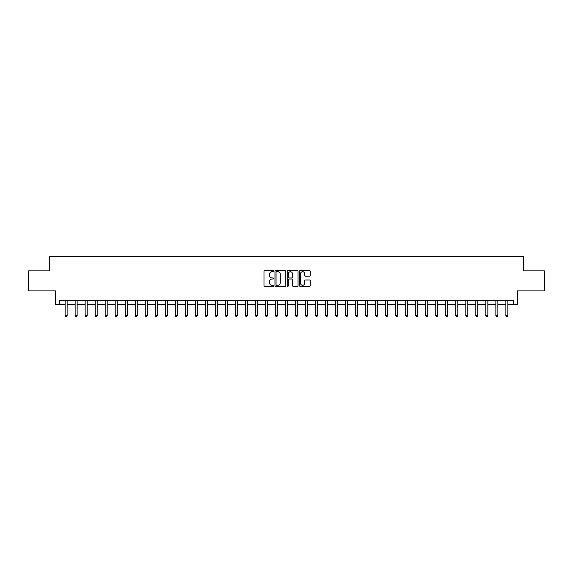 <?xml version="1.0" encoding="UTF-8"?>
<svg xmlns="http://www.w3.org/2000/svg" width="573" height="573" viewBox="0 0 573 573"><rect width="100%" height="100%" fill="white"/><g stroke="black" fill="none" stroke-linecap="round" stroke-linejoin="round"><path stroke-width="0.86" d="M273.679 271.172A0.552 0.552 0 0 0 273.128 270.621L264.769 270.621A0.788 0.788 0 0 0 263.981 271.409L263.981 285.569A0.788 0.788 0 0 0 264.769 286.35L273.128 286.35A0.552 0.552 0 0 0 273.679 285.798A0.552 0.552 0 0 0 273.128 285.254L272.046 285.254A2.514 2.514 0 0 1 269.532 282.733L269.532 281.551A2.514 2.514 0 0 1 272.046 279.037L273.128 279.037A0.552 0.552 0 0 0 273.679 278.485A0.552 0.552 0 0 0 273.128 277.934L272.046 277.934A2.514 2.514 0 0 1 269.532 275.42L269.532 274.238A2.514 2.514 0 0 1 272.046 271.724L273.128 271.724A0.552 0.552 0 0 0 273.679 271.172M309.492 276.165A0.788 0.788 0 0 0 310.272 275.377L310.272 271.409A0.788 0.788 0 0 0 309.492 270.621L300.209 270.621A0.788 0.788 0 0 0 299.421 271.409L299.421 285.569A0.788 0.788 0 0 0 300.209 286.35L309.492 286.35A0.788 0.788 0 0 0 310.272 285.569L310.272 280.77A0.788 0.788 0 0 0 309.492 279.982L305.516 279.982A0.788 0.788 0 0 0 304.729 280.77L304.729 283.148A2.106 2.106 0 0 1 302.623 285.254A2.106 2.106 0 0 1 300.524 283.148L300.524 273.822A2.106 2.106 0 0 1 302.623 271.724A2.106 2.106 0 0 1 304.729 273.822L304.729 275.377A0.788 0.788 0 0 0 305.516 276.165L309.492 276.165M59.707 304.528L59.707 300.524L513.293 300.524L513.293 304.528L517.304 304.528L517.304 290.905L544.35 290.905L544.35 270.871L523.314 270.871L523.314 256.446L49.686 256.446L49.686 270.871L28.65 270.871L28.65 290.905L55.696 290.905L55.696 304.528L65.114 304.528M285.812 271.409A0.788 0.788 0 0 0 285.025 270.621L275.742 270.621A0.788 0.788 0 0 0 274.954 271.409L274.954 285.569A0.788 0.788 0 0 0 275.742 286.35L285.025 286.35A0.788 0.788 0 0 0 285.812 285.569L285.812 271.409M287.975 270.621L297.258 270.621A0.788 0.788 0 0 1 298.046 271.409L298.046 285.569A0.788 0.788 0 0 1 297.258 286.35L293.283 286.35A0.788 0.788 0 0 1 292.495 285.569L292.495 279.825A0.788 0.788 0 0 0 291.714 279.037L289.079 279.037A0.788 0.788 0 0 0 288.291 279.825L288.291 285.798A0.552 0.552 0 0 1 287.739 286.35A0.552 0.552 0 0 1 287.188 285.798L287.188 271.409A0.788 0.788 0 0 1 287.975 270.621M67.12 304.528L75.135 304.528M77.133 304.528L85.148 304.528M87.153 304.528L95.168 304.528M97.166 304.528L105.181 304.528M107.187 304.528L115.202 304.528M117.207 304.528L125.222 304.528M127.22 304.528L135.235 304.528M137.241 304.528L145.256 304.528M147.254 304.528L155.269 304.528M157.274 304.528L165.289 304.528M167.295 304.528L175.309 304.528M177.308 304.528L185.323 304.528M187.328 304.528L195.343 304.528M197.341 304.528L205.356 304.528M207.362 304.528L215.376 304.528M217.382 304.528L225.397 304.528M227.395 304.528L235.41 304.528M237.415 304.528L245.43 304.528M247.429 304.528L255.443 304.528M257.449 304.528L265.464 304.528M267.469 304.528L275.484 304.528M277.482 304.528L285.497 304.528M287.503 304.528L295.518 304.528M297.516 304.528L305.531 304.528M307.536 304.528L315.551 304.528M317.557 304.528L325.571 304.528M327.57 304.528L335.585 304.528M337.59 304.528L345.605 304.528M347.603 304.528L355.618 304.528M357.624 304.528L365.638 304.528M367.644 304.528L375.659 304.528M377.657 304.528L385.672 304.528M387.677 304.528L395.692 304.528M397.691 304.528L405.705 304.528M407.711 304.528L415.726 304.528M417.731 304.528L425.746 304.528M427.745 304.528L435.759 304.528M437.765 304.528L445.78 304.528M447.778 304.528L455.793 304.528M457.798 304.528L465.813 304.528M467.819 304.528L475.834 304.528M477.832 304.528L485.847 304.528M487.852 304.528L495.867 304.528M497.865 304.528L505.88 304.528M507.886 304.528L513.293 304.528M276.609 271.724A0.552 0.552 0 0 0 276.057 272.268L276.057 284.702A0.552 0.552 0 0 0 276.609 285.254L277.747 285.254A2.514 2.514 0 0 0 280.269 282.733L280.269 274.238A2.514 2.514 0 0 0 277.747 271.724L276.609 271.724M292.495 273.865A2.106 2.106 0 0 0 290.396 271.76A2.106 2.106 0 0 0 288.291 273.865L288.291 277.146A0.788 0.788 0 0 0 289.079 277.934L291.714 277.934A0.788 0.788 0 0 0 292.495 277.146L292.495 273.865M67.213 300.524L67.177 300.624A0.802 0.802 0 0 0 67.12 300.925L67.12 315.508L65.114 315.508L65.114 300.925A0.802 0.802 0 0 0 65.057 300.624L65.014 300.524M67.12 315.508L66.518 316.554L65.716 316.554L65.114 315.508M77.233 300.524L77.19 300.624A0.802 0.802 0 0 0 77.133 300.925L77.133 315.508L75.135 315.508L75.135 300.925A0.802 0.802 0 0 0 75.07 300.624L75.034 300.524M77.133 315.508L76.531 316.554L75.729 316.554L75.135 315.508M87.254 300.524L87.211 300.624A0.802 0.802 0 0 0 87.153 300.925L87.153 315.508L85.148 315.508L85.148 300.925A0.802 0.802 0 0 0 85.091 300.624L85.048 300.524M87.153 315.508L86.552 316.554L85.749 316.554L85.148 315.508M97.267 300.524L97.231 300.624A0.802 0.802 0 0 0 97.166 300.925L97.166 315.508L95.168 315.508L95.168 300.925A0.802 0.802 0 0 0 95.111 300.624L95.068 300.524M97.166 315.508L96.572 316.554L95.77 316.554L95.168 315.508M107.287 300.524L107.244 300.624A0.802 0.802 0 0 0 107.187 300.925L107.187 315.508L105.181 315.508L105.181 300.925A0.802 0.802 0 0 0 105.124 300.624L105.088 300.524M107.187 315.508L106.585 316.554L105.783 316.554L105.181 315.508M117.3 300.524L117.264 300.624A0.802 0.802 0 0 0 117.207 300.925L117.207 315.508L115.202 315.508L115.202 300.925A0.802 0.802 0 0 0 115.144 300.624L115.101 300.524M117.207 315.508L116.606 316.554L115.803 316.554L115.202 315.508M127.321 300.524L127.278 300.624A0.802 0.802 0 0 0 127.22 300.925L127.22 315.508L125.222 315.508L125.222 300.925A0.802 0.802 0 0 0 125.158 300.624L125.122 300.524M127.22 315.508L126.619 316.554L125.816 316.554L125.222 315.508M137.341 300.524L137.298 300.624A0.802 0.802 0 0 0 137.241 300.925L137.241 315.508L135.235 315.508L135.235 300.925A0.802 0.802 0 0 0 135.178 300.624L135.135 300.524M137.241 315.508L136.639 316.554L135.837 316.554L135.235 315.508M147.354 300.524L147.318 300.624A0.802 0.802 0 0 0 147.254 300.925L147.254 315.508L145.256 315.508L145.256 300.925A0.802 0.802 0 0 0 145.198 300.624L145.155 300.524M147.254 315.508L146.659 316.554L145.857 316.554L145.256 315.508M157.374 300.524L157.331 300.624A0.802 0.802 0 0 0 157.274 300.925L157.274 315.508L155.269 315.508L155.269 300.925A0.802 0.802 0 0 0 155.211 300.624L155.176 300.524M157.274 315.508L156.673 316.554L155.87 316.554L155.269 315.508M167.388 300.524L167.352 300.624A0.802 0.802 0 0 0 167.295 300.925L167.295 315.508L165.289 315.508L165.289 300.925A0.802 0.802 0 0 0 165.232 300.624L165.189 300.524M167.295 315.508L166.693 316.554L165.891 316.554L165.289 315.508M177.408 300.524L177.365 300.624A0.802 0.802 0 0 0 177.308 300.925L177.308 315.508L175.309 315.508L175.309 300.925A0.802 0.802 0 0 0 175.245 300.624L175.209 300.524M177.308 315.508L176.706 316.554L175.904 316.554L175.309 315.508M187.428 300.524L187.385 300.624A0.802 0.802 0 0 0 187.328 300.925L187.328 315.508L185.323 315.508L185.323 300.925A0.802 0.802 0 0 0 185.265 300.624L185.222 300.524M187.328 315.508L186.726 316.554L185.924 316.554L185.323 315.508M197.441 300.524L197.406 300.624A0.802 0.802 0 0 0 197.341 300.925L197.341 315.508L195.343 315.508L195.343 300.925A0.802 0.802 0 0 0 195.286 300.624L195.243 300.524M197.341 315.508L196.747 316.554L195.945 316.554L195.343 315.508M207.462 300.524L207.419 300.624A0.802 0.802 0 0 0 207.362 300.925L207.362 315.508L205.356 315.508L205.356 300.925A0.802 0.802 0 0 0 205.299 300.624L205.263 300.524M207.362 315.508L206.76 316.554L205.958 316.554L205.356 315.508M217.475 300.524L217.439 300.624A0.802 0.802 0 0 0 217.382 300.925L217.382 315.508L215.376 315.508L215.376 300.925A0.802 0.802 0 0 0 215.319 300.624L215.276 300.524M217.382 315.508L216.78 316.554L215.978 316.554L215.376 315.508M227.495 300.524L227.452 300.624A0.802 0.802 0 0 0 227.395 300.925L227.395 315.508L225.397 315.508L225.397 300.925A0.802 0.802 0 0 0 225.332 300.624L225.296 300.524M227.395 315.508L226.793 316.554L225.991 316.554L225.397 315.508M237.516 300.524L237.473 300.624A0.802 0.802 0 0 0 237.415 300.925L237.415 315.508L235.41 315.508L235.41 300.925A0.802 0.802 0 0 0 235.353 300.624L235.31 300.524M237.415 315.508L236.814 316.554L236.012 316.554L235.41 315.508M247.529 300.524L247.493 300.624A0.802 0.802 0 0 0 247.429 300.925L247.429 315.508L245.43 315.508L245.43 300.925A0.802 0.802 0 0 0 245.373 300.624L245.33 300.524M247.429 315.508L246.834 316.554L246.032 316.554L245.43 315.508M257.549 300.524L257.506 300.624A0.802 0.802 0 0 0 257.449 300.925L257.449 315.508L255.443 315.508L255.443 300.925A0.802 0.802 0 0 0 255.386 300.624L255.35 300.524M257.449 315.508L256.847 316.554L256.045 316.554L255.443 315.508M267.562 300.524L267.527 300.624A0.802 0.802 0 0 0 267.469 300.925L267.469 315.508L265.464 315.508L265.464 300.925A0.802 0.802 0 0 0 265.406 300.624L265.363 300.524M267.469 315.508L266.868 316.554L266.065 316.554L265.464 315.508M277.583 300.524L277.54 300.624A0.802 0.802 0 0 0 277.482 300.925L277.482 315.508L275.484 315.508L275.484 300.925A0.802 0.802 0 0 0 275.42 300.624L275.384 300.524M277.482 315.508L276.881 316.554L276.079 316.554L275.484 315.508M287.603 300.524L287.56 300.624A0.802 0.802 0 0 0 287.503 300.925L287.503 315.508L285.497 315.508L285.497 300.925A0.802 0.802 0 0 0 285.44 300.624L285.397 300.524M287.503 315.508L286.901 316.554L286.099 316.554L285.497 315.508M297.616 300.524L297.58 300.624A0.802 0.802 0 0 0 297.516 300.925L297.516 315.508L295.518 315.508L295.518 300.925A0.802 0.802 0 0 0 295.46 300.624L295.417 300.524M297.516 315.508L296.921 316.554L296.119 316.554L295.518 315.508M307.637 300.524L307.594 300.624A0.802 0.802 0 0 0 307.536 300.925L307.536 315.508L305.531 315.508L305.531 300.925A0.802 0.802 0 0 0 305.473 300.624L305.438 300.524M307.536 315.508L306.935 316.554L306.132 316.554L305.531 315.508M317.65 300.524L317.614 300.624A0.802 0.802 0 0 0 317.557 300.925L317.557 315.508L315.551 315.508L315.551 300.925A0.802 0.802 0 0 0 315.494 300.624L315.451 300.524M317.557 315.508L316.955 316.554L316.153 316.554L315.551 315.508M327.67 300.524L327.627 300.624A0.802 0.802 0 0 0 327.57 300.925L327.57 315.508L325.571 315.508L325.571 300.925A0.802 0.802 0 0 0 325.507 300.624L325.471 300.524M327.57 315.508L326.968 316.554L326.166 316.554L325.571 315.508M337.69 300.524L337.647 300.624A0.802 0.802 0 0 0 337.59 300.925L337.59 315.508L335.585 315.508L335.585 300.925A0.802 0.802 0 0 0 335.527 300.624L335.484 300.524M337.59 315.508L336.988 316.554L336.186 316.554L335.585 315.508M347.704 300.524L347.668 300.624A0.802 0.802 0 0 0 347.603 300.925L347.603 315.508L345.605 315.508L345.605 300.925A0.802 0.802 0 0 0 345.548 300.624L345.505 300.524M347.603 315.508L347.009 316.554L346.207 316.554L345.605 315.508M357.724 300.524L357.681 300.624A0.802 0.802 0 0 0 357.624 300.925L357.624 315.508L355.618 315.508L355.618 300.925A0.802 0.802 0 0 0 355.561 300.624L355.525 300.524M357.624 315.508L357.022 316.554L356.22 316.554L355.618 315.508M367.737 300.524L367.701 300.624A0.802 0.802 0 0 0 367.644 300.925L367.644 315.508L365.638 315.508L365.638 300.925A0.802 0.802 0 0 0 365.581 300.624L365.538 300.524M367.644 315.508L367.042 316.554L366.24 316.554L365.638 315.508M377.757 300.524L377.714 300.624A0.802 0.802 0 0 0 377.657 300.925L377.657 315.508L375.659 315.508L375.659 300.925A0.802 0.802 0 0 0 375.594 300.624L375.559 300.524M377.657 315.508L377.055 316.554L376.253 316.554L375.659 315.508M387.778 300.524L387.735 300.624A0.802 0.802 0 0 0 387.677 300.925L387.677 315.508L385.672 315.508L385.672 300.925A0.802 0.802 0 0 0 385.615 300.624L385.572 300.524M387.677 315.508L387.076 316.554L386.274 316.554L385.672 315.508M397.791 300.524L397.755 300.624A0.802 0.802 0 0 0 397.691 300.925L397.691 315.508L395.692 315.508L395.692 300.925A0.802 0.802 0 0 0 395.635 300.624L395.592 300.524M397.691 315.508L397.096 316.554L396.294 316.554L395.692 315.508M407.811 300.524L407.768 300.624A0.802 0.802 0 0 0 407.711 300.925L407.711 315.508L405.705 315.508L405.705 300.925A0.802 0.802 0 0 0 405.648 300.624L405.612 300.524M407.711 315.508L407.109 316.554L406.307 316.554L405.705 315.508M417.824 300.524L417.789 300.624A0.802 0.802 0 0 0 417.731 300.925L417.731 315.508L415.726 315.508L415.726 300.925A0.802 0.802 0 0 0 415.669 300.624L415.626 300.524M417.731 315.508L417.13 316.554L416.327 316.554L415.726 315.508M427.845 300.524L427.802 300.624A0.802 0.802 0 0 0 427.745 300.925L427.745 315.508L425.746 315.508L425.746 300.925A0.802 0.802 0 0 0 425.682 300.624L425.646 300.524M427.745 315.508L427.143 316.554L426.341 316.554L425.746 315.508M437.865 300.524L437.822 300.624A0.802 0.802 0 0 0 437.765 300.925L437.765 315.508L435.759 315.508L435.759 300.925A0.802 0.802 0 0 0 435.702 300.624L435.659 300.524M437.765 315.508L437.163 316.554L436.361 316.554L435.759 315.508M447.878 300.524L447.842 300.624A0.802 0.802 0 0 0 447.778 300.925L447.778 315.508L445.78 315.508L445.78 300.925A0.802 0.802 0 0 0 445.722 300.624L445.679 300.524M447.778 315.508L447.184 316.554L446.381 316.554L445.78 315.508M457.899 300.524L457.856 300.624A0.802 0.802 0 0 0 457.798 300.925L457.798 315.508L455.793 315.508L455.793 300.925A0.802 0.802 0 0 0 455.736 300.624L455.7 300.524M457.798 315.508L457.197 316.554L456.395 316.554L455.793 315.508M467.912 300.524L467.876 300.624A0.802 0.802 0 0 0 467.819 300.925L467.819 315.508L465.813 315.508L465.813 300.925A0.802 0.802 0 0 0 465.756 300.624L465.713 300.524M467.819 315.508L467.217 316.554L466.415 316.554L465.813 315.508M477.932 300.524L477.889 300.624A0.802 0.802 0 0 0 477.832 300.925L477.832 315.508L475.834 315.508L475.834 300.925A0.802 0.802 0 0 0 475.769 300.624L475.733 300.524M477.832 315.508L477.23 316.554L476.428 316.554L475.834 315.508M487.952 300.524L487.91 300.624A0.802 0.802 0 0 0 487.852 300.925L487.852 315.508L485.847 315.508L485.847 300.925A0.802 0.802 0 0 0 485.789 300.624L485.746 300.524M487.852 315.508L487.251 316.554L486.448 316.554L485.847 315.508M497.966 300.524L497.93 300.624A0.802 0.802 0 0 0 497.865 300.925L497.865 315.508L495.867 315.508L495.867 300.925A0.802 0.802 0 0 0 495.81 300.624L495.767 300.524M497.865 315.508L497.271 316.554L496.469 316.554L495.867 315.508M507.986 300.524L507.943 300.624A0.802 0.802 0 0 0 507.886 300.925L507.886 315.508L505.88 315.508L505.88 300.925A0.802 0.802 0 0 0 505.823 300.624L505.787 300.524M507.886 315.508L507.284 316.554L506.482 316.554L505.88 315.508"/></g></svg>

